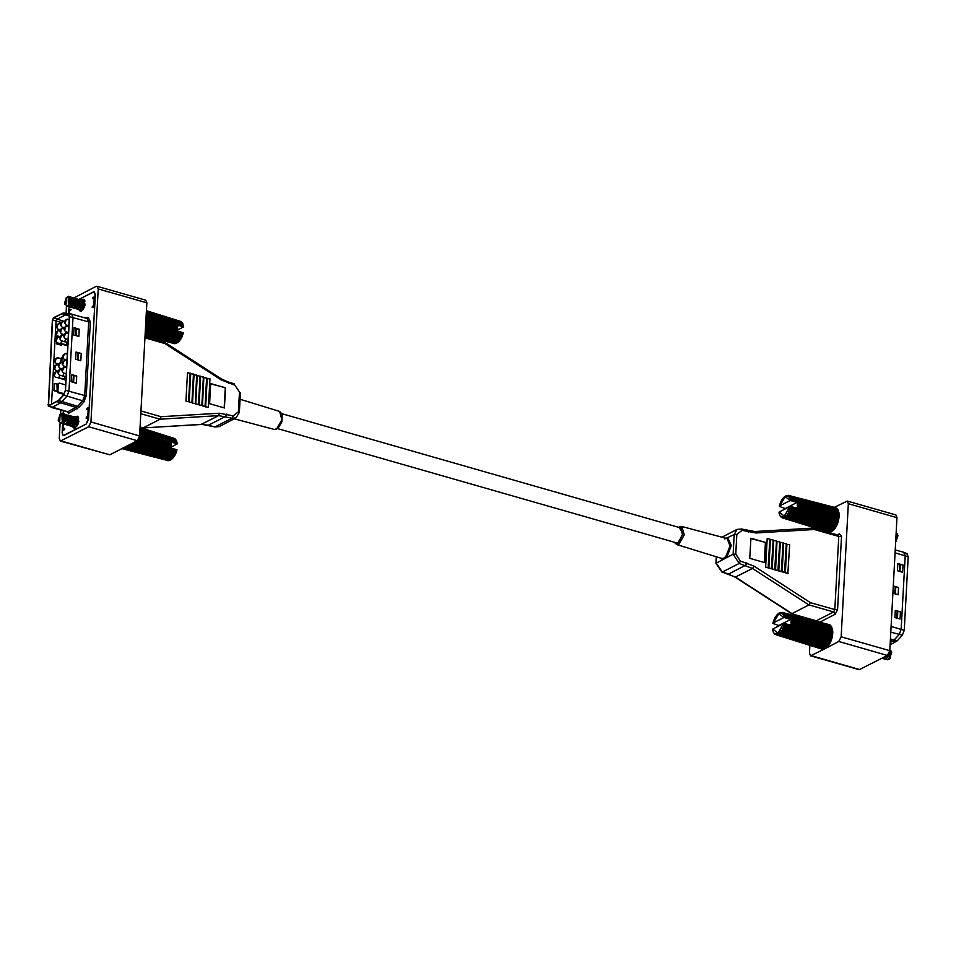 <?xml version="1.0" encoding="UTF-8"?>
<svg xmlns="http://www.w3.org/2000/svg" width="956" height="956" viewBox="0 0 956 956"><rect width="100%" height="100%" fill="white"/><g stroke="black" fill="none" stroke-linecap="round" stroke-linejoin="round"><path stroke-width="1.43" d="M66.466 305.92L66.072 313.305M60.825 410.112L60.61 414.044M60.132 422.911L59.296 438.386L60.359 441.063L88.633 426.77L90.987 422.002L98.193 288.927L97.13 286.262L96.245 286.382L74.496 297.627M97.13 286.262L145.754 300.184L146.818 302.849L98.193 288.927M90.987 422.002L139.612 435.924L146.818 302.849M139.612 435.924L137.27 440.692L88.633 426.77M61.244 440.931L109.868 454.853L137.27 440.692M109.868 454.853L60.359 441.063M189.921 373.366L187.46 372.661L185.906 401.185L188.619 401.616L185.906 401.185M209.687 379.03L207.213 378.313L205.671 406.85L208.384 407.28L205.671 406.85M193.22 374.31L190.746 373.605L189.204 402.129L191.917 402.56L189.204 402.129M196.518 375.254L194.044 374.549L192.503 403.074L195.203 403.504L192.503 403.074M199.804 376.198L197.342 375.493L195.789 404.018L198.501 404.448L195.789 404.018M203.102 377.142L200.629 376.437L199.087 404.962L201.8 405.392L199.087 404.962M206.4 378.086L203.927 377.381L202.385 405.906L205.086 406.336L202.385 405.906M224.433 407.949L209.603 403.695L210.69 383.583L225.52 387.825L224.433 407.949M66.394 414.522L68.736 416.398L66.872 422.516L64.948 424.225L62.654 423.735L62.152 432.877L63.215 435.554L86.219 423.998L88.561 419.23L95.325 294.436L94.262 291.759L93.377 291.891L79.659 298.977L94.286 291.747L95.218 296.36L93.007 297.507L92.636 298.571L93.294 298.762M70.553 310.509L68.808 310.007L69.095 306.864L68.617 313.604M63.347 410.829L63.239 413.016L63.347 410.829M140.09 427.177L143.209 427.882L160.07 419.17L160.99 416.708L219.39 413.171L233.204 415.848L238.438 411.773L239.502 392.008L234.865 385.113L221.195 379.914L164.958 343.562L164.755 342.344L144.989 336.667M210.69 383.798L225.52 387.825M225.246 387.969L224.17 407.865M61.973 328.434L62.403 327.155M57.205 324.335L59.69 323.594L57.205 324.335L56.356 326.904L57.85 329.079L60.61 329.868M57.85 329.079L56.356 326.904M59.69 323.594L60.694 323.881M57.049 327.251L57.898 324.682M58.997 323.248L60.742 323.749M59.332 383.093L57.456 384.336L59.332 383.093L65.606 384.898M57.456 384.336L57.085 391.315L57.922 390.885L58.304 383.894M57.922 390.885L58.842 392.235L57.993 392.677L57.085 391.315M57.993 392.677L63.933 394.374M58.842 392.235L64.303 393.8M78.906 309.78L80.208 311.118L81.595 310.927L85.144 304.701L83.614 299.204L81.953 299.563M83.841 300.148L84.487 299.826M72.572 426.77L73.863 428.109L75.261 427.918L78.81 421.692L77.281 416.195L75.62 416.553M77.508 417.139L78.153 416.804M94.74 305.275L93.808 305.49L94.19 298.296L92.636 298.571M94.19 298.296L95.122 298.069M93.282 307.163L92.194 306.852L93.808 305.49M92.194 306.852L92.326 307.605L94.68 306.434L89.219 407.232L86.996 408.379L87.283 409.622M88.729 416.147L87.797 416.362L88.191 409.156L86.638 409.443M88.191 409.156L89.123 408.941M87.797 416.362L86.53 417.019L88.275 417.509M63.538 424.356L63.287 429.029L64.685 428.348L64.829 429.113L62.26 430.953L62.152 432.937L63.204 435.566L64.076 435.446L86.255 423.974L88.669 417.306L86.327 418.477L86.53 417.019M63.287 429.029L64.1 430.009M81.272 311.07L80.878 310.377M74.938 428.061L74.532 427.368M68.808 310.007L71.318 309.242L69.68 310.963L69.537 313.759M69.107 314.978L65.235 314.966L56.822 319.316L56.046 320.905L51.528 404.328M57.635 384.192L54.301 383.428L53.906 390.622L57.264 391.59M56.523 342.511L56.452 343.825L61.638 345.319L61.71 344.017M60.073 337.217L56.834 336.632L56.774 337.874M73.66 334.935L78.846 336.416L79.24 329.223L74.054 327.729L73.66 334.935M75.644 359.253L80.83 360.747L81.212 353.541L76.026 352.059L75.644 359.253M71.126 381.731L76.313 383.213L76.707 376.019L71.521 374.525L71.126 381.731M68.223 313.544L71.64 314.118L72.967 317.452L68.975 391.076L66.98 396.286L60.467 403.014L52.054 407.364L48.314 406.121L58.639 400.6L63.682 395.055L65.522 390.251L69.513 316.639L68.163 313.532L63.383 313.018L53.62 317.667L52.377 320.2L48.314 406.121M62.02 313.676L68.294 313.962L69.298 316.747L65.319 390.371L63.634 394.756L58.591 400.301L48.517 405.774L52.592 320.081L53.608 318.025L62.02 313.676L69.298 316.125M56.464 338.054L58.949 337.301L56.464 338.054L55.603 340.623L57.109 342.798L66.382 344.769L65.546 345.212L67.721 345.833M66.526 342.188L66.382 344.769L67.757 345.164M54.612 372.338L57.085 371.585L54.612 372.338L53.751 374.907L55.257 377.082L64.53 379.066L63.682 379.496L65.868 380.118M64.673 376.473L64.53 379.066L65.904 379.46M56.834 331.194L59.32 330.441L56.834 331.194L55.986 333.764L57.48 335.938L60.24 336.727M57.48 335.938L55.986 333.764M59.32 330.441L60.324 330.728M56.679 334.11L57.527 331.541M61.602 335.293L62.032 334.014M58.627 330.107L60.371 330.597M57.109 342.798L55.603 340.623M58.949 337.301L59.953 337.588M56.296 340.957L57.157 338.4M60.67 343.813L61.662 340.874M58.256 336.966L59.989 337.456M65.546 345.212L61.543 343.969M55.352 358.631L57.838 357.879L55.352 358.631L54.492 361.189L55.998 363.376L58.758 364.164M55.998 363.376L54.492 361.189M57.838 357.879L60.706 358.56L57.145 357.532M55.185 361.535L56.046 358.966M60.12 362.718L61.041 359.958M61.315 358.811L60.706 358.56M54.982 365.491L57.456 364.738L54.982 365.491L54.122 368.048L55.627 370.223L58.376 371.012M55.627 370.223L54.122 368.048M57.456 364.738L58.471 365.025M54.815 368.395L55.675 365.825M59.75 369.578L60.18 368.299M56.763 364.391L58.507 364.893M55.257 377.082L53.751 374.907M57.085 371.585L58.089 371.872M54.444 375.254L55.305 372.685M58.818 378.11L59.81 375.158M56.392 371.251L58.137 371.753M63.682 379.496L59.69 378.253M61.232 322.256L63.717 321.503L61.232 322.256L60.371 324.825L61.877 327L64.638 327.789M61.877 327L60.371 324.825M63.717 321.503L64.721 321.802M61.065 325.171L61.925 322.602M66 326.355L66.43 325.076M63.024 321.168L64.757 321.67M60.861 329.115L63.347 328.362L60.861 329.115L60.001 331.684L61.507 333.859L64.267 334.648M61.507 333.859L60.001 331.684M63.347 328.362L64.351 328.649M60.694 332.019L61.554 329.462M65.629 333.214L66.06 331.935M62.654 328.028L64.387 328.517M60.491 335.974L62.977 335.221L60.491 335.974L59.631 338.544L61.136 340.718L64.697 341.734L65.689 338.794M61.136 340.718L59.631 338.544M62.977 335.221L63.98 335.508M60.324 338.878L61.184 336.321M62.283 334.887L64.016 335.377M64.697 341.734L67.912 342.272M67.9 342.606L65.57 341.89M62.738 357.472L61.674 360.161L62.773 362.085M62.487 362.001L60.981 359.815L62.63 356.767M64.148 360.639L64.566 359.36M59.009 363.4L61.483 362.647L59.009 363.4L58.149 365.969L59.642 368.144L62.403 368.932M59.642 368.144L58.149 365.969M61.483 362.647L62.487 362.945M58.842 366.315L59.702 363.746M63.777 367.498L64.195 366.22M60.79 362.312L62.534 362.814M58.639 370.259L61.112 369.506L58.639 370.259L57.778 372.828L59.272 375.003L62.845 376.031L63.825 373.079M59.272 375.003L57.778 372.828M61.112 369.506L62.116 369.793M58.471 373.163L59.332 370.605M60.419 369.171L62.164 369.661M62.845 376.031L66.06 376.568M66.048 376.903L63.705 376.174M65.259 320.176L67.733 319.424L65.259 320.176L64.399 322.746L65.904 324.921L68.808 325.757M65.904 324.921L64.399 322.746M67.733 319.424L69.131 319.83M65.092 323.092L65.952 320.523M67.04 319.089L69.143 319.686M64.888 327.036L67.362 326.283L64.888 327.036L64.028 329.605L65.534 331.78L68.438 332.616M65.534 331.78L64.028 329.605M67.362 326.283L68.76 326.689M64.721 329.94L65.582 327.382M66.669 325.948L68.772 326.546M64.518 333.895L66.992 333.142L64.518 333.895L63.658 336.464L65.163 338.639L68.067 339.476M65.163 338.639L63.658 336.464M66.992 333.142L68.39 333.536M64.351 336.799L65.211 334.242M66.299 332.796L68.402 333.405M63.407 354.473L65.88 353.72L63.407 354.473L62.546 357.03L64.04 359.205L66.956 360.042M64.04 359.205L62.546 357.03M65.88 353.72L67.278 354.114M63.239 357.377L64.1 354.807M65.187 353.373L67.278 353.971M63.024 361.32L65.51 360.567L63.024 361.32L62.176 363.889L63.67 366.064L66.585 366.901M63.67 366.064L62.176 363.889M65.51 360.567L66.908 360.974M62.869 364.236L63.717 361.667M64.817 360.233L66.908 360.83M62.654 368.18L65.139 367.427L62.654 368.18L61.805 370.749L63.299 372.924L66.215 373.76M63.299 372.924L61.805 370.749M65.139 367.427L66.538 367.833M62.498 371.083L63.347 368.526M64.446 367.092L66.538 367.69M62.534 357.592L61.841 357.257M60.981 359.815L61.674 360.161M73.648 382.448L74.018 375.577L73.361 375.397L72.991 382.257M74.018 375.577L76.707 376.019M71.521 374.525L73.361 375.397M78.153 359.982L78.523 353.111L77.878 352.931L77.508 359.791M78.523 353.111L81.212 353.541M76.026 352.059L77.878 352.931M76.181 335.652L76.552 328.78L75.906 328.601L75.524 335.46M76.552 328.78L79.24 329.223M74.054 327.729L75.906 328.601M56.99 383.858L57.085 391.195M56.607 391.064L53.906 390.622M61.638 345.319L59.786 344.447L59.834 343.574M59.188 343.395L59.786 344.447M59.141 344.268L56.452 343.825M69.274 313.711L69.68 310.963M59.798 420.927L58.244 420.186L60.144 414.45L59.798 420.927M62.08 420.222L61.925 413.697L63.347 414.928L62.08 420.222L64.53 416.935L64.482 414.366L62.403 413.267L59.834 414.653M64.53 416.935L62.833 421.238L61.053 422.791L58.71 421.476L58.244 420.186M61.363 422.636L64.853 419.493L65.414 415.513L64.506 414.426M63.562 423.233L66.908 420.078L67.47 416.111L66.562 415.024M65.629 423.831L68.963 420.664L69.525 416.697L68.617 415.609M67.685 424.416L71.019 421.261L71.581 417.282L70.672 416.195M68.605 424.715L71.377 423.173L72.871 417.939M69.74 425.002L73.086 421.847L73.648 417.88L72.74 416.792M71.796 425.587L75.142 422.433L75.703 418.465L74.795 417.378M73.863 426.185L77.197 423.018L77.759 419.051L76.85 417.963M75.918 426.77L76.731 426.615M62.988 421.01L64.638 415.573M65.02 421.644L66.729 416.458L65.868 414.82M67.075 422.241L68.748 416.756M69.131 422.827L70.816 417.342M73.254 424.01L74.927 418.525M75.309 424.595L77.018 419.409L75.464 417.868M77.364 425.181L78.284 423.687M60.431 422.922L62.881 423.639L65.928 419.899L66.538 414.952L64.339 413.936M64.709 424.321L67.004 424.823L70.039 421.07L70.66 416.135L68.462 415.119M66.765 424.906L69.059 425.408L72.106 421.668L72.716 416.72L70.517 415.705M68.82 425.504L71.126 425.994L74.162 422.253L74.783 417.306L72.572 416.29M70.887 426.089L73.182 426.591L76.217 422.839L76.838 417.903L74.628 416.876M72.943 426.675L75.237 427.177L77.173 425.468L78.762 421.931M78.751 418.059L76.695 417.473M74.998 427.272L75.56 427.738M139.17 438.075L176.968 449.798L138.644 439.222M138.13 439.963L176.143 450.778L175.785 452.965L135.334 441.696M134.234 442.258L175.139 453.634L174.566 455.594L131.235 443.811M130.231 444.337L173.825 456.203L173.096 457.816L127.602 445.687M126.754 446.129L172.558 458.414L173.562 457.446M172.558 458.414L126.67 446.177L172.474 458.39L171.483 459.466L124.232 447.551L170.825 459.848L171.877 459.239M139.863 431.24L176.729 442.425L177.29 443.823L170.61 447.3M140.066 427.631L174.147 438.374L140.054 427.738M175.139 438.924L158.959 433.725M140.042 428.013L175.044 438.888L175.88 439.975L139.994 428.838L176.024 440.011L176.776 441.923L139.899 430.594L176.872 441.971L139.899 430.654M176.645 440.955L176.035 440.023M156.115 457.613L121.878 448.651M170.718 459.812L169.355 460.457L122.416 448.388L169.523 460.469M139.48 436.964L171.303 446.237L171.387 445.58L139.6 436.151M139.719 433.893L171.506 443.357L139.767 433.152M139.97 429.232L176.071 440.358M122.416 448.388L169.069 460.577M168.734 460.493L167.778 460.637M175.462 439.163L140.03 428.157M176.454 440.644L139.958 429.423M176.812 441.959L139.899 430.618M171.483 442.748L139.791 432.638M170.909 442.389L139.767 432.96M170.873 442.054L177.29 443.823M177.087 442.736L139.851 431.455M171.423 442.64L139.767 433.056M171.387 445.58L170.969 444.528L139.648 435.219M170.945 444.91L139.624 435.601M170.969 444.528L171.447 443.548L139.707 434.108M171.351 445.436L139.612 436.008M170.574 447.623L139.014 438.445M170.646 447.229L171.22 446.416L139.433 437.167M176.681 450.085L138.728 439.055M176.227 452.164L136.756 440.955M176.358 451.782L137.282 440.68M176.43 451.041L137.987 440.119M175.785 452.965L135.609 441.553M175.175 454.674L132.896 442.951M175.342 454.327L133.398 442.688M175.426 453.849L134.031 442.365M174.566 455.594L131.534 443.656M173.861 456.849L129.383 444.767M174.064 456.55L129.825 444.54M174.112 456.37L130.076 444.409M173.096 457.816L127.889 445.544M172.403 458.522L126.467 446.273M171.483 459.466L124.961 447.061M148.574 453.969L124.22 447.563M169.845 460.434L123.013 448.101M168.268 460.649L122.033 448.567M66.131 303.936L64.59 303.195L66.49 297.459L66.131 303.936M68.414 303.231L68.258 296.707L69.692 297.937L68.414 303.231L70.864 299.945L70.816 297.376L68.736 296.276L66.167 297.663M70.864 299.945L69.167 304.247L67.386 305.8L65.044 304.486L64.59 303.195M67.709 305.645L71.186 302.502L71.748 298.535L70.84 297.436M69.907 306.243L73.242 303.088L73.803 299.12L72.895 298.033M71.963 306.84L75.297 303.673L75.859 299.706L74.95 298.619M74.018 307.426L77.364 304.271L77.926 300.292L77.018 299.204M74.938 307.724L77.711 306.183L79.205 300.949M76.074 308.011L79.42 304.856L79.981 300.889L79.073 299.802M78.141 308.609L81.475 305.442L82.037 301.475L81.129 300.387M80.196 309.194L83.531 306.04L84.092 302.06L83.196 300.973M82.252 309.78L83.064 309.625M69.322 304.032L70.971 298.583M71.353 304.653L73.026 299.18M73.409 305.251L75.094 299.766M75.464 305.836L77.149 300.351M79.587 307.019L81.26 301.534M81.642 307.605L83.351 302.419L81.798 300.877M83.698 308.19L84.63 306.697M66.765 305.932L69.226 306.649L72.262 302.909L72.883 297.961L70.672 296.946M68.987 306.745L71.282 307.235L74.317 303.494L74.938 298.547L72.728 297.531M71.043 307.33L73.337 307.832L76.384 304.08L76.994 299.144L74.795 298.129M73.098 307.916L75.393 308.418L78.44 304.677L79.061 299.73L76.85 298.714M75.166 308.513L77.46 309.003L80.495 305.263L81.117 300.315L78.906 299.3M77.221 309.099L79.515 309.601L82.551 305.848L83.172 300.913L80.973 299.897M79.276 309.684L81.571 310.186L83.507 308.477L85.096 304.94M85.084 301.068L83.029 300.483M81.332 310.282L81.893 310.748M145.826 321.18L183.301 332.808L145.754 322.459M145.706 323.319L182.859 334.492L181.724 336.046L145.575 325.805M145.527 326.653L181.855 337.145L180.469 338.687L145.408 328.984M145.36 329.736L180.576 339.511L178.975 340.898L145.252 331.756M145.216 332.377L178.892 341.423L179.895 340.467M178.808 341.4L177.386 342.535L145.133 333.955M154.908 336.978L177.159 342.857L178.21 342.248M146.196 314.249L183.182 325.506L183.624 326.833L176.944 330.322M146.399 310.64L180.493 321.383L146.388 310.748M181.473 321.933L165.292 316.735M146.376 311.023L181.377 321.897L182.214 322.985L146.328 311.859L182.357 323.02L183.122 324.932L146.232 313.604L183.205 324.98L146.232 313.664M182.99 323.965L182.369 323.032M162.448 340.623L145.025 336.046M175.402 343.586L145.037 335.652L175.856 343.479M177.051 342.822L175.689 343.467L145.061 335.413M145.886 319.997L177.637 329.246L177.72 328.589L145.933 319.161M146.053 316.902L177.84 326.366L146.101 316.161M146.316 312.254L182.405 323.367M175.079 343.503L174.112 343.646M181.795 322.172L146.364 311.166M182.787 323.654L146.304 312.433M183.146 324.968L146.232 313.628M177.828 325.757L146.125 315.647M177.254 325.399L146.113 315.97M177.207 325.064L183.624 326.833M183.421 325.745L146.184 314.464M177.768 325.649L146.101 316.066M177.72 328.589L177.302 327.538L145.981 318.229M177.278 327.92L145.969 318.611M177.302 327.538L177.78 326.558L146.041 317.117M177.685 328.446L145.945 319.017M176.908 330.633L145.802 321.586M176.991 330.238L177.553 329.426L145.874 320.212M183.014 333.094L145.766 322.268M182.56 335.174L145.635 324.693M182.692 334.791L145.659 324.275M182.775 334.05L145.694 323.522M182.13 335.974L145.587 325.59M181.509 337.695L145.479 327.693M181.676 337.337L145.491 327.299M181.76 336.859L145.527 326.809M180.899 338.603L145.42 328.756M180.194 339.858L145.324 330.394M180.409 339.571L145.348 330.047M180.445 339.38L145.36 329.856M179.441 340.826L145.264 331.541M178.736 341.531L145.204 332.592M178.868 341.411L145.216 332.437L178.892 341.423M177.828 342.475L145.145 333.764M176.179 343.443L145.061 335.257M174.601 343.658L145.025 335.938M675.713 542.614L678.103 542.673L682.608 534.763L680.66 527.784L679.967 527.712M723.871 558.077L725.783 556.535L726.727 557.527L722.569 559.678L721.983 558.495L723.871 558.077M775.663 634.473L775.077 633.362L776.2 634.844L822.71 649.303L776.571 634.915L776.451 633.637L777.79 634.844L823.941 649.22L810.545 655.816L809.481 653.151L809.899 645.36M811.274 619.93L811.309 619.333M897.003 517.614L848.378 503.693L847.315 501.016L895.939 514.937L897.003 517.614L889.797 650.689L887.455 655.457L838.818 641.536L826.307 648.001M825.602 648.371L824.598 648.885M838.818 641.536L841.161 636.768L889.797 650.689M848.378 503.693L841.161 636.768M847.315 501.016L834.457 507.325M787.852 573.516L785.378 572.799L786.931 544.275L789.632 544.705L787.852 573.516M768.086 567.852L765.625 567.147L767.166 538.622L769.879 539.053L768.086 567.852M784.565 572.572L782.092 571.855L783.633 543.331L786.346 543.773L784.565 572.572M781.267 571.628L778.793 570.923L780.335 542.387L783.048 542.829L781.267 571.628M777.969 570.684L775.507 569.979L777.049 541.443L779.761 541.885L777.969 570.684M774.683 569.74L772.209 569.035L773.751 540.51L776.463 540.941L774.683 569.74M771.384 568.796L768.911 568.091L770.464 539.566L773.165 539.997L771.384 568.796M750.878 538.228L765.708 542.47L764.609 562.582L749.791 558.34L750.878 538.228M887.455 655.457L859.169 669.738L810.545 655.816M716.546 556.87L716.211 562.965L722.401 572.166L735.594 577.125L792.058 613.633L808.931 604.921L752.456 568.414L739.275 563.442L733.085 554.241L734.148 534.476L737.124 529.373L721.995 537.188M724.815 538.885L734.148 534.476L736.873 534.392L735.797 554.157L740.446 561.064L754.117 566.251L810.353 602.603L808.931 604.921L833.632 611.995L835.186 614.29L837.528 609.522L841.483 536.376L839.535 533.83L837.468 534.906M750.866 538.443L765.708 542.47M765.433 542.614L764.358 562.51M768.911 568.091L771.623 568.521M772.209 569.035L774.922 569.465M775.507 569.979L778.208 570.409M778.793 570.923L781.506 571.353M782.092 571.855L784.804 572.297M765.625 567.147L768.325 567.577M785.378 572.799L788.091 573.241M817.954 621.663L791.544 613.656L735.104 577.173L752.456 568.414L754.117 566.251M813.09 528.118L814.309 529.457L755.921 533.006L742.107 530.317L736.873 534.392M726.978 538.515L727.791 537.762L731.34 545.541L726.727 557.527L733.085 554.241L735.797 554.157M900.48 611.84L895.294 610.358L894.9 617.552L900.098 619.046L900.48 611.84L897.146 611.219L896.776 618.09M898.509 587.51L893.322 586.028L892.928 593.234L898.114 594.716L898.509 587.51L895.163 586.9L894.792 593.76M903.014 565.044L897.827 563.562L897.445 570.756L902.631 572.25L903.014 565.044L899.68 564.434L899.309 571.294M890.239 642.516L894.147 640.066L899.19 634.521L901.185 629.323L905.165 555.699L903.635 552.317M906.79 553.62L908.2 556.739L904.209 630.351L902.368 635.154L897.337 640.699L890.108 644.834M897.827 563.562L899.68 564.434M899.955 571.485L900.325 564.614M893.322 586.028L895.163 586.9M895.449 593.951L895.82 587.08M895.294 610.358L897.146 611.219M897.421 618.269L897.792 611.41M896.119 533.926L895.868 538.539M897.732 535.563L896.023 540.738M897.696 535.109L895.724 541.156M897.672 536.005L897.421 534.069L896.178 532.91M897.648 534.727L895.688 541.956M896.142 541.55L897.875 535.456M897.648 535.169L896.501 535.073M786.776 495.531L785.462 496.152M779.546 505.939L791.819 499.713L838.842 512.38L790.038 498.901L791.198 497.646L837.886 509.596L789.214 497.311L790.134 496.176L836.667 508.162L789.775 495.925L788.126 496.379L788.688 495.411L835.652 507.899M788.401 495.339L786.788 496.104L787.23 495.423M781.996 517.495L781.411 516.371L782.546 517.853L829.043 532.313L782.797 517.889L782.641 516.73L784.123 517.853L830.31 532.241L784.482 517.746L784.183 516.24L832.126 531.405L786.143 516.814L785.677 515.188L833.931 529.791L834.397 529.242L787.78 515.176L787.17 513.42L835.616 527.497L836.034 526.804L789.262 512.966L788.449 511.245L790.23 510.922L837.062 524.701L837.396 523.888L790.516 510.325L789.513 508.652L791.233 508.066L838.173 521.57L838.4 520.709L791.437 507.433L790.277 506.357L779.14 512.081L779.212 513.264M779.367 514.005L779.833 515.356M780.12 515.905L781.148 517.077M839.081 514.412L797.698 503.812L839.093 515.2L838.842 512.38M838.974 517.483L797.579 506.035L797.495 506.704L838.866 518.331L839.093 515.2M795.607 497.443L836.631 508.15M837.026 509.345L837.026 508.461M790.026 498.685L837.934 511.412L838.137 510.086M838.699 511.723L791.46 499.116M838.4 520.709L838.866 518.331M837.396 523.888L838.173 521.57M836.034 526.804L837.062 524.701M834.397 529.242L835.616 527.497M787.027 515.511L833.931 529.791M832.604 531.046L833.226 529.576M789.489 518.224L832.126 531.405M830.776 532.098L831.29 531.178M830.25 532.217L784.028 517.817M784.804 496.534L783.705 497.586M783.191 498.184L782.187 499.63M781.721 500.406L780.813 502.103M780.431 503.071L779.797 504.888M781.231 517.172L781.912 517.387M782.617 517.722L829.175 532.229M784.183 517.495L830.907 531.954M785.653 515.284L833.082 529.779M785.832 516.539L832.712 530.867M787.314 513.312L834.899 527.628M787.111 513.599L834.696 527.915M787.445 514.89L834.48 529.038M788.461 513.444L835.496 527.592M788.592 511.09L836.321 525.167M788.425 511.436L836.142 525.513M788.915 512.667L836.094 526.577M789.775 510.922L836.942 524.844M789.608 508.532L837.444 522.335M789.477 508.927L837.313 522.729M790.134 510.026L837.42 523.673M790.779 508.102L838.065 521.749M797.495 506.704L796.766 508.09L838.125 519.753M796.85 507.684L838.209 519.347M796.766 508.09L790.277 506.357M791.03 507.158L838.388 520.506M797.412 506.871L838.782 518.534M797.698 503.812L797.137 505.365L838.532 516.778M797.161 504.983L838.555 516.395M797.137 505.365L838.938 517.304M797.639 504.003L839.033 515.415M790.588 500.597L838.496 514.029M797.065 502.509L838.46 513.695M797.101 502.844L839.01 514.28M791.425 499.809L838.818 512.607M790.803 497.718L838.149 510.289M789.811 496.224L837.062 508.64M788.497 495.447L835.64 507.744M786.334 495.614L787.481 495.543M785.689 508.7L779.319 506.417M797.101 502.402L785.701 508.305M891.315 651.717L889.415 658.899L888.232 659.317M889.785 650.905L889.522 655.577L886.176 658.732M887.168 655.601L884.121 658.146M884.109 657.752L882.974 657.848M889.319 652.924L887.622 657.142M891.398 652.542L889.689 657.728M891.362 652.1L889.486 658.015L887.55 659.724L885.256 659.222M889.14 653.354L887.431 657.429L885.495 659.138L883.201 658.636M885.375 656.832L883.44 658.541L881.611 658.469M891.339 652.996L891.088 651.06L889.833 649.901M889.809 658.541L891.542 652.446M891.315 652.159L890.167 652.064M780.443 612.521L779.128 613.143M773.201 622.918L785.485 616.704L832.509 629.371L783.705 615.891L784.828 614.624L831.553 626.574L782.88 614.302L783.836 613.166L830.334 625.152L783.573 612.939L781.793 613.37L782.355 612.402L829.175 624.591M782.068 612.33L780.455 613.095L780.897 612.414M777.694 634.808L823.941 649.22L778.041 634.688L777.969 633.183L826.271 648.037L779.809 633.804L779.522 632.047L827.597 646.782L828.063 646.232L781.434 632.167L780.861 630.374L782.582 630.47L829.282 644.487L829.688 643.794L782.928 629.956L782.187 628.128L783.896 627.913L830.728 641.691L831.063 640.879L784.183 627.315L783.227 625.571L784.888 625.057L831.84 638.56L832.067 637.7L785.103 624.423L783.932 623.336L772.807 629.072L772.878 630.255M773.034 630.996L773.5 632.346M773.786 632.896L774.814 634.067M832.736 631.402L791.365 620.803L832.76 632.191L832.509 629.371M832.64 634.473L791.245 623.025L791.162 623.694L832.533 635.322L832.76 632.191M829.318 624.889L793.862 615.377M830.334 625.152L789.274 614.433M830.68 626.335L830.68 625.451M783.693 615.676L831.589 628.391L831.804 627.076M832.365 628.713L785.127 616.106M832.067 637.7L832.533 635.322M831.063 640.879L831.84 638.56M829.688 643.794L830.728 641.691M828.063 646.232L829.282 644.487M780.693 632.502L827.597 646.782M826.271 648.037L826.892 646.567M783.143 635.214L825.793 648.395M824.442 649.088L824.944 648.168M778.471 613.525L777.371 614.577M776.858 615.174L775.842 616.62M775.388 617.397L774.48 619.094M774.097 620.062L773.464 621.878M774.898 634.163L775.579 634.378M776.284 634.712L822.841 649.208M777.849 634.485L824.562 648.945M779.307 632.263L826.737 646.77M779.499 633.517L826.378 647.857M780.98 630.303L828.565 644.619M780.777 630.59L828.362 644.906M781.112 631.868L828.147 646.029M782.128 630.434L829.163 644.583M782.259 628.068L829.987 642.157M782.08 628.427L829.808 642.504M782.582 629.657L829.748 643.567M783.442 627.913L830.609 641.823M783.275 625.523L831.111 639.325M783.143 625.917L830.979 639.719M783.801 627.017L831.087 640.663M784.446 625.093L831.732 638.739M791.162 623.694L790.433 625.081L831.792 636.732M790.504 624.674L831.875 636.337M790.433 625.081L783.932 623.336M784.697 624.149L832.055 637.497M791.078 623.862L832.449 635.525M791.365 620.803L790.803 622.356L832.198 633.768M790.827 621.974L832.222 633.386M790.803 622.356L832.604 634.294M791.305 620.994L832.7 632.406M784.243 617.588L832.162 631.02M790.732 619.5L832.126 630.685M790.767 619.835L832.676 631.271M785.091 616.787L832.485 629.598M784.47 614.708L831.816 627.279M783.466 613.214L830.728 625.618M782.163 612.438L829.294 624.734M780 612.605L781.148 612.533M779.355 625.678L772.986 623.408M790.767 619.392L779.355 625.284M279.606 411.415L282.104 414.223L281.889 421.835L278.112 428.324L274.456 429.435L276.511 429.125L281.865 419.756L279.606 411.415L240.04 399.226M140.962 410.972L160.99 416.708M164.958 343.562L144.93 337.827M140.09 426.997L143.209 427.882L201.847 424.333L215.16 426.95L219.175 426.627L236.036 417.915L232.021 418.238L218.709 415.609L160.07 419.17L140.819 413.649M219.175 426.627L214.718 427.009L232.021 418.238L233.204 415.848M214.718 427.009L208.36 425.193L225.676 416.41L226.847 414.032M201.286 424.368L218.709 415.609L219.39 413.171M234.865 385.113L239.502 392.008M228.508 383.296L227.982 381.958L234.328 383.774M240.398 392.677L239.335 412.442L238.438 411.773M221.195 379.914L221.183 378.827L227.982 381.958M94.943 298.069L93.007 297.507M93.748 298.523L92.66 298.212M92.529 306.147L94.274 306.649M92.828 307.402L92.17 307.211M88.944 408.929L86.996 408.379M87.737 409.395L86.649 409.084M87.271 418.035L86.183 417.724M86.817 418.262L86.159 418.083M82.766 317.296L88.394 317.727L90.294 321.909L86.303 395.533L83.841 401.962L78.798 407.507L68.701 413.219L66.932 411.857M52.592 320.081L61.196 322.375M69.513 316.639L88.693 321.957L87.151 318.575M65.522 390.251L84.702 395.581L88.693 321.957L90.294 321.909M48.84 406.073L67.78 411.857L77.663 406.324L82.706 400.791L84.702 395.581L86.303 395.533M51.505 407.435L67.78 411.857L68.701 413.219M57.252 401.723L76.193 407.507L77.113 408.869M58.639 400.6L77.663 406.324L78.798 407.507M63.682 395.055L82.706 400.791L83.841 401.962M53.608 318.025L64.793 321.586M63.299 313.389L69.238 315.492M88.394 317.727L87.331 318.599L71.64 314.118M48.015 404.603L50.059 405.093M176.31 450.145L176.143 450.778M175.39 453.036L175.139 453.634M174.135 455.677L173.825 456.203M182.644 333.154L182.476 333.787M181.724 336.046L181.473 336.643M180.469 338.687L180.158 339.213M674.84 542.375L678.079 543.151L683.062 533.149L679.107 527.473M679.776 526.875L681.843 526.565L684.209 534.846L678.832 544.299L676.681 544.585L721.983 558.495M725.783 556.535L729.978 545.972L727.169 538.563L681.843 526.565L678.629 527.33M835.186 614.29L819.913 622.177M810.353 602.603L834.803 609.605L838.77 536.459L814.309 529.457M811.429 655.697L860.053 669.618M791.64 613.704L816.316 620.767L833.632 611.995L834.803 609.605L837.528 609.522M740.446 561.064L739.275 563.442L721.959 572.226L728.759 573.982L745.62 565.259L746.803 562.881M721.959 572.226L715.901 563.323L722.569 559.678L720.143 557.981M741.139 529.05L742.107 530.317M747.484 530.867L748.464 532.145M754.451 531.667L755.921 533.006M837.791 535.193L838.77 536.459L841.483 536.376M813.556 528.059L838.233 535.121L839.535 533.83M904.209 630.351L891.112 626.431M908.2 556.739L895.091 552.819M902.368 635.154L890.801 632.131M897.337 640.699L890.43 639.002M895.939 641.823L890.347 640.58M790.373 500.669L785.282 496.63L779.451 506.322M779.14 512.081L784.231 516.12L790.062 506.429M788.963 513.491L789.262 512.966M790.265 510.934L790.516 510.325M791.269 508.078L791.437 507.433M784.04 617.66L778.949 613.621L773.117 623.312M772.807 629.072L777.897 633.111L783.729 623.42M782.617 630.482L782.928 629.956M783.932 627.925L784.183 627.315M784.936 625.069L785.103 624.423M277.67 428.67L677.027 542.996M281.936 413.769L681.293 528.094M206.639 377.811L205.086 406.336M203.341 376.867L201.8 405.392M200.043 375.923L198.501 404.448M196.757 374.979L195.203 403.504M193.459 374.035L191.917 402.56M209.926 378.755L208.384 407.28M190.16 373.091L188.619 401.616M239.335 412.442L236.036 417.915M164.755 342.344L221.183 378.827M208.36 425.193L201.573 424.404L142.934 427.965M274.456 429.435L234.304 418.812M68.163 313.532L71.497 314.082M63.287 424.249L63.012 429.352M64.626 415.215L64.673 415.872M64.817 421.931L65.199 421.405M66.681 415.8L66.729 416.458M66.872 422.516L67.255 421.99M68.736 416.398L68.784 417.055M68.94 423.114L69.322 422.588M70.792 416.983L70.84 417.641M70.995 423.699L71.377 423.173M72.859 417.569L72.907 418.226M73.05 424.285L73.433 423.759M74.915 418.166L74.962 418.824M75.106 424.882L75.488 424.356M76.97 418.752L77.018 419.409M77.173 425.468L77.556 424.942M176.968 449.798L176.525 451.471M176.155 452.57L175.522 454.136M175.008 455.175L174.243 456.49M177.29 443.249L177.051 442.102M174.996 438.756L175.45 439.151M169.965 460.386L169.308 460.589M170.825 459.848L124.161 447.563M70.959 298.224L71.007 298.881M71.15 304.94L71.533 304.414M73.015 298.81L73.062 299.479M73.218 305.526L73.6 305.012M75.07 299.407L75.118 300.065M75.273 306.123L75.655 305.597M77.137 299.993L77.185 300.65M77.328 306.709L77.711 306.183M79.193 300.578L79.24 301.236M79.384 307.294L79.766 306.768M81.248 301.176L81.296 301.833M81.451 307.892L81.834 307.366M83.303 301.761L83.351 302.419M83.507 308.477L83.889 307.952M183.301 332.808L182.859 334.492M182.5 335.58L181.855 337.145M181.341 338.185L180.576 339.511M183.636 326.259L183.385 325.112M181.329 321.766L181.783 322.16M176.298 343.395L175.641 343.598M177.171 342.857L145.109 334.421M674.362 542.231L676.681 544.585M716.247 556.774L715.901 563.323M728.317 574.042L735.104 577.173M813.365 528.035L754.726 531.596L741.581 528.991L737.124 529.373M903.838 552.353L895.258 549.891M907.101 553.691L903.97 552.401M896.202 540.499L895.82 541.024M898.043 535.814L897.744 534.966M896.465 541.347L895.76 541.909M778.997 512.751L779.248 513.898M779.642 515.045L780.036 515.822M780.849 516.849L781.303 517.244M800.196 498.387L835.544 507.612M785.199 496.188L784.422 496.762M783.55 497.586L782.725 498.554M782.056 499.51L781.291 500.825M780.777 501.864L780.132 503.43M779.761 504.529L779.319 506.202M832.055 531.417L785.497 517.005M833.823 529.827L786.979 515.499M791.365 499.092L838.639 511.639M790.779 497.204L837.838 509.56M786.752 496.104L789.298 496.773M889.869 657.489L889.486 658.015M887.431 657.429L887.813 656.903M891.709 652.805L891.41 651.956M890.132 658.337L889.415 658.899M772.663 629.741L772.914 630.888M773.308 632.035L773.703 632.812M774.503 633.84L774.969 634.234M778.865 613.178L778.088 613.752M777.216 614.565L776.392 615.533M775.722 616.489L774.946 617.815M774.444 618.855L773.798 620.42M773.428 621.508L772.986 623.192M825.721 648.407L779.152 633.995M827.49 646.818L780.646 632.49M785.031 616.082L832.306 628.63M784.446 614.194L831.505 626.55M780.407 613.095L782.964 613.764"/></g></svg>
